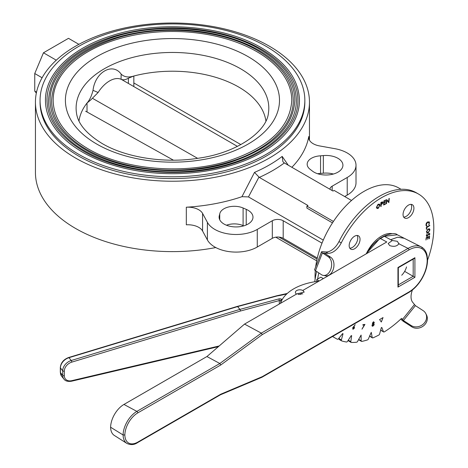 <?xml version="1.0" encoding="UTF-8"?>
<svg xmlns="http://www.w3.org/2000/svg" width="468" height="468" viewBox="0 0 468 468"><rect width="100%" height="100%" fill="white"/><g stroke="black" fill="none" stroke-linecap="round" stroke-linejoin="round"><path stroke-width="0.7" d="M304.844 100.363L304.844 102.123A132.391 76.436 180 0 1 223.119 172.739A132.391 76.436 180 0 1 78.835 156.172A132.391 76.436 180 0 1 40.061 102.123L40.061 100.363A132.391 76.436 0 0 0 78.835 154.411A132.391 76.436 0 0 0 223.119 170.978A132.391 76.436 0 0 0 304.844 100.363A132.391 76.436 0 0 0 266.07 46.314A132.391 76.436 0 0 0 121.785 29.741A132.391 76.436 0 0 0 40.061 100.363M299.456 100.363A127.003 73.324 180 0 1 221.054 168.106A127.003 73.324 180 0 1 82.649 152.211A127.003 73.324 180 0 1 45.449 100.363C45.033 73.71 71.622 47.988 111.829 35.627C159.535 20.065 223.915 25.424 262.098 48.163C286.445 62.607 298.9 80.005 299.456 100.363M297.917 100.363A125.465 72.435 0 0 0 261.173 49.14A125.465 72.435 0 0 0 124.441 33.439A125.465 72.435 0 0 0 46.987 100.363C47.443 120.007 59.641 136.966 83.573 151.228C121.206 173.657 184.924 179.045 232.169 163.765C272.218 151.585 298.397 126.132 297.917 100.363M296.379 100.363A123.926 71.545 180 0 1 219.878 166.462A123.926 71.545 180 0 1 84.825 150.953A123.926 71.545 180 0 1 48.526 100.363C50.304 72.329 71.897 51.269 113.303 37.188C159.851 22.008 222.663 27.232 259.921 49.415C283.684 63.513 295.834 80.496 296.379 100.363M294.84 100.363A122.388 70.662 0 0 0 258.991 50.398A122.388 70.662 0 0 0 125.617 35.082A122.388 70.662 0 0 0 50.064 100.363C50.515 119.521 62.408 136.059 85.755 149.976C122.464 171.85 184.62 177.109 230.706 162.203C271.849 148.21 293.231 127.6 294.84 100.363M293.301 100.363A120.849 69.773 180 0 1 218.696 164.824A120.849 69.773 180 0 1 87.001 149.696A120.849 69.773 180 0 1 51.603 100.363C53.34 73.02 74.394 52.48 114.777 38.75C160.167 23.944 221.411 29.039 257.745 50.673C280.917 64.42 292.769 80.982 293.301 100.363M291.763 100.363A119.311 68.884 0 0 0 256.815 51.655A119.311 68.884 0 0 0 126.793 36.726A119.311 68.884 0 0 0 53.147 100.363C53.58 119.036 65.175 135.153 87.931 148.719C123.716 170.042 184.316 175.167 229.244 160.641C269.352 146.999 290.195 126.904 291.763 100.363M87.019 111.946L87.019 103.054L90.792 99.9L98.122 92.506A24.628 14.221 -60 0 1 121.054 79.267L121.148 74.114C124.26 77.097 128.489 77.735 133.836 76.021L133.836 86.58M79.004 120.984A93.752 54.13 0 0 1 87.019 103.054C89.599 100.181 91.593 95.946 93.021 90.353L98.122 92.506M128.384 83.433L128.384 78.197L133.836 76.021A93.752 54.13 0 0 1 238.744 87.071A93.752 54.13 0 0 1 265.9 120.984M128.384 78.197C125.576 79.858 123.137 80.215 121.054 79.267M121.148 74.114C112.566 62.121 95.08 72.236 93.021 90.353M173.435 160.185L85.621 111.203M93.044 98.637L197.613 158.342M134.187 83.164L240.868 144.589M401.719 275.237A11.484 6.628 120 0 0 406.528 266.906M317.052 259.061L279.004 237.089M275.757 237.182L316.684 260.811M312.454 171.112L310.103 169.305A14.625 8.442 180 0 1 307.166 164.233A14.625 8.442 180 0 1 320.551 155.821L323.353 155.575A16.936 9.775 180 0 1 337.96 158.324A16.936 9.775 180 0 1 342.921 165.233A16.936 9.775 180 0 1 332.467 174.266A16.936 9.775 180 0 1 314.01 172.148A16.936 9.775 180 0 1 312.454 171.112M320.551 155.821L320.551 173.417L323.353 173.178A16.936 9.775 180 0 1 333.368 174.032M317.62 173.733A14.625 8.442 180 0 1 320.551 173.417M351.515 200.474L334.105 190.423L333.017 191.049L284.333 162.946A141.628 81.771 180 0 1 259.295 177.401L254.504 172.388A137.013 79.104 0 0 0 282.181 156.406L288.259 165.21M332.485 222.879L306.891 208.096L306.891 206.136L333.421 221.452M259.295 177.401L307.979 205.505L306.891 206.136M219.738 214.022L219.322 215.637A16.936 9.775 0 0 0 219.118 217.158A16.936 9.775 0 0 0 224.073 224.073A16.936 9.775 0 0 0 242.529 226.19A16.936 9.775 0 0 0 252.983 217.158A16.936 9.775 0 0 0 248.022 210.249A16.936 9.775 0 0 0 246.226 209.348L243.097 207.991A14.625 8.442 0 0 0 228.337 207.031A14.625 8.442 0 0 0 219.738 214.022L219.738 219.79M243.746 225.869L243.097 225.588A14.625 8.442 0 0 0 226.453 225.213M291.874 167.298A137.013 79.104 0 0 0 308.763 136.527A15.397 8.886 180 0 0 308.681 137.428A15.397 8.886 180 0 0 319.492 145.911L334.924 148.689A30.022 17.334 180 0 1 347.215 152.977A30.022 17.334 180 0 1 356.008 165.233A30.022 17.334 180 0 1 347.215 177.489L332.181 186.17L332.181 190.57M356.008 165.233L356.008 182.83A30.022 17.334 180 0 1 347.215 195.086L344.7 196.542M284.333 162.946L282.912 161.747L282.181 156.406M258.927 177.144L248.461 196.911L241.956 196.689L254.504 172.388M42.097 77.77L34.749 73.529L43.46 52.785L68.498 38.329L78.893 44.337M56.277 60.191L43.46 52.785M36.34 93.073L34.749 91.125L34.749 73.529M36.533 92.155L34.749 91.125M35.439 102.123A137.013 79.104 0 0 0 75.57 158.055A137.013 79.104 0 0 0 224.886 175.202A137.013 79.104 0 0 0 309.465 102.123A137.013 79.104 0 0 0 269.334 46.186A137.013 79.104 0 0 0 120.019 29.039A137.013 79.104 0 0 0 35.439 102.123L35.439 172.511A137.013 79.104 0 0 0 75.57 228.448A137.013 79.104 0 0 0 215.801 247.554M186.322 207.213A15.397 8.886 180 0 1 198.765 209.775A15.397 8.886 180 0 1 202.58 213.414L202.58 231.011A15.397 8.886 0 0 0 198.765 227.372A15.397 8.886 0 0 0 186.322 224.81L186.322 207.213A137.013 79.104 0 0 0 241.956 196.689M202.58 213.414L207.388 222.318A30.022 17.334 0 0 0 257.277 229.414L272.312 220.738A7.699 4.446 180 0 1 283.193 220.738L322.007 243.144M202.58 231.011L207.388 239.92A30.022 17.334 0 0 0 257.277 247.016L272.312 238.335L272.312 220.738M315.672 266.895A69.276 39.996 -60 0 1 364.04 191.365A69.276 39.996 -60 0 1 398.677 187.931L401.047 189.3M315.122 279.162A69.276 39.996 -60 0 1 315.286 270.557M329.928 189.265A7.699 4.446 180 0 1 332.181 186.17M283.193 220.738L283.193 238.335L317.292 258.02M283.193 238.335A7.699 4.446 0 0 0 272.312 238.335M323.271 240.102L248.461 196.911M381.285 321.996L382.994 317.596M428.94 221.616L429.437 222.546L428.94 224.663L429.133 222.815L427.465 222.318L426.231 224.997L426.962 225.857L426.798 226.29L425.909 225.213L426.301 223.271L427.442 221.914L429.466 222.563L428.723 224.546M428.682 222.054L427.436 222.3L426.208 224.979L426.933 225.839L426.43 226.179M364.291 324.897L362.805 325.09M364.905 324.412L361.969 329.139M429.185 229.104L428.103 229.215L426.646 231.742L427.085 232.707M429.431 228.665L429.94 229.806L428.132 232.982L426.851 233.128M373.634 323.973L373.177 323.961L372.23 325.219L372.914 325.786M373.967 322.587L373.411 322.148L372.674 323.09L373.253 323.599L373.99 322.604L373.441 322.159L372.703 323.101L373.253 323.599M373.487 321.727L374.301 322.475L373.727 323.575M373.698 323.563L374.184 324.429L373.809 325.389L372.195 326.225M427.805 237.399L426.477 237.925L425.95 240.02M429.203 236.814L428.144 237.229L427.617 239.323M429.583 236.258L429.01 238.762M358.447 235.825L358.447 235.825A7.681 4.434 120 0 0 350.766 240.265A7.681 4.434 120 0 0 350.766 249.134L350.766 249.134A7.681 4.434 120 0 0 358.447 244.7A7.681 4.434 120 0 0 358.447 235.825L358.447 235.825M412.331 204.721L412.331 204.721A7.681 4.434 120 0 0 404.644 209.155A7.681 4.434 120 0 0 404.644 218.024L404.644 218.024A7.681 4.434 120 0 0 412.331 213.589A7.681 4.434 120 0 0 412.331 204.721L412.331 204.721M370.159 336.556L372.423 337.867L370.159 336.556A1.223 0.708 -60 0 1 369.919 336.164L372.183 337.475A1.223 0.708 120 0 0 372.423 337.867L372.423 337.867A1.223 0.708 120 0 0 372.92 337.867A92.477 53.393 120 0 0 378.787 335.07A1.223 0.708 120 0 0 379.636 333.924L381.285 327.729L381.806 327.43L383.462 331.718A1.223 0.708 120 0 0 383.661 331.964L383.661 331.964A1.223 0.708 120 0 0 384.31 331.882A92.477 53.393 120 0 0 401.532 318.392L403.422 320.521L411.097 325.482A9.775 8.57 -28 0 0 423.914 323.476A9.775 8.57 -28 0 0 425.716 313.449A9.775 8.57 -28 0 0 423.066 310.588L415.397 305.627L403.422 320.521L404.141 321.885A4.341 0.918 38.8 0 1 400.784 319.1M358.927 338.791L358.927 339.511A1.223 0.708 -60 0 0 359.178 340.066L361.448 341.377A1.223 0.708 120 0 0 361.793 341.418A92.477 53.393 120 0 0 367.485 339.897A1.223 0.708 120 0 0 368.415 338.879L371.27 332.339L372.183 337.475M348.66 339.563L348.555 340.335A1.223 0.708 -60 0 0 348.795 341.078L351.058 342.383A1.223 0.708 120 0 0 351.269 342.441A92.477 53.393 120 0 0 356.604 342.237A1.223 0.708 120 0 0 357.599 341.383L361.115 335.059L361.191 340.815A1.223 0.708 120 0 0 361.448 341.377L359.178 340.066M339.376 337.633L339.113 338.621A1.223 0.708 -60 0 0 339.318 339.557L341.581 340.862A1.223 0.708 120 0 0 341.669 340.903A92.477 53.393 120 0 0 346.49 342.014A1.223 0.708 120 0 0 347.508 341.347L351.211 335.626L351.661 335.667L350.819 341.646A1.223 0.708 120 0 0 351.058 342.383L348.795 341.078M332.526 336.51A92.477 53.393 120 0 0 333.04 336.814L335.31 338.124A92.477 53.393 120 0 0 337.434 339.241A1.223 0.708 120 0 0 338.452 338.785L342.635 333.579L343.032 333.737L341.383 339.932A1.223 0.708 120 0 0 341.581 340.862L339.318 339.557M333.052 336.211A1.223 0.708 120 0 0 333.274 336.843A92.477 53.393 120 0 0 335.31 338.124L333.04 336.814M381.391 330.654L383.661 331.964L381.391 330.654A1.223 0.708 -60 0 1 381.192 330.408L383.462 331.718M380.823 329.454L381.192 330.408M425.716 313.449L426.436 314.812A9.775 8.57 152 0 1 424.634 324.839A9.775 8.57 152 0 1 411.817 326.839L411.097 325.482M404.141 321.885L411.817 326.839M412.448 289.944A14.666 8.465 -60 0 0 412.425 301.971L415.397 305.627M427.559 260.085A73.903 42.67 120 0 0 418.497 194.033L416.233 192.722A73.903 42.67 120 0 0 338.972 241.593L341.242 242.898A14.666 8.465 -60 0 1 328.062 253.258L324.652 253.229M418.497 194.033A73.903 42.67 120 0 0 341.242 242.898M328.062 253.258L325.792 251.948A14.666 8.465 120 0 0 338.972 241.593M325.792 251.948L322.487 251.655A4.341 0.918 -158.8 0 0 321.51 251.854A4.341 0.918 -158.8 0 0 322.405 252.884L328.378 256.862L330.706 257.26A9.775 6.611 99.8 0 1 332.678 270.802A9.775 6.611 99.8 0 1 325.593 275.804L323.265 275.4A9.775 6.611 -80.2 0 0 330.35 270.399A9.775 6.611 -80.2 0 0 328.378 256.862M321.51 251.854L314.595 269.673A4.341 0.918 21.2 0 0 315.49 270.703L321.463 274.675A9.775 6.611 -80.2 0 0 323.265 275.4M315.49 270.703L322.405 252.884L324.733 253.287L330.706 257.26M324.733 253.287L324.751 252.966M316.59 271.434A92.477 53.393 120 0 0 314.753 281.754M318.819 272.914A92.477 53.393 120 0 0 317.62 279.051M369.784 335.363L369.919 336.164M411.027 204.358A7.681 4.434 -60 0 1 410.062 212.279A7.681 4.434 -60 0 1 403.685 217.076M357.142 235.468A7.681 4.434 -60 0 1 356.177 243.389A7.681 4.434 -60 0 1 349.801 248.186M379.197 204.498L378.033 204.662L376.693 207.271L377.12 208.108M379.952 205.095L378.308 208.313L376.36 207.523L378.015 204.317L379.472 204.083L379.952 205.095L378.284 208.295L376.857 208.523M364.332 324.891L362.799 325.108L362.916 324.693L364.946 324.406L361.992 329.156L364.332 324.891M381.309 322.025L383.04 317.573L379.583 319.562L381.309 322.025M426.406 229.361L426.284 227.512L429.718 225.231L429.741 225.611L426.64 227.67L426.74 229.139L426.406 229.361M427.138 236.34L426.278 235.65L427.073 234.053L426.617 235.445L427.155 235.907L429.127 233.269L429.876 233.86L429.255 235.211L429.519 234.029L429.115 233.684L427.138 236.34M379.472 204.083L379.981 205.107M385.573 204.042L383.625 205.019L383.848 200.942L385.808 199.953L385.79 200.357L384.17 201.17L384.099 202.445L385.708 201.638L385.685 202.036L384.076 202.843L383.988 204.446L385.597 203.638L385.573 204.042M391.88 233.649A26.881 15.52 120 0 0 366.263 253.814M386.86 200.456L386.539 203.615L386.188 203.767L386.685 199.561L388.621 201.772L388.949 198.578L389.282 198.438L388.855 202.609L386.86 200.456M381.133 206.423L380.788 206.616L380.847 202.591L382.333 201.825L382.988 202.457L382.286 203.861L381.163 204.557L381.133 206.423M425.944 240.049L426.213 237.662L429.612 236.246L429.343 238.651L429.01 238.785L429.232 236.802L428.167 237.247L427.617 239.353L427.834 237.387L426.506 237.943L425.944 240.049M426.342 231.964L428.132 228.817L429.969 229.823L428.161 233L426.342 231.964M352.673 327.846L355.194 324.687L353.837 326.67L354.171 326.617L354.498 328.015L353.042 329.279L352.673 327.846M373.511 321.744L374.33 322.493L373.721 323.581L374.213 324.447L372.879 326.208L371.92 325.348L372.733 323.955L372.358 323.23L373.511 321.744M386.855 200.474L386.188 203.738M389.253 198.45L388.762 202.621M386.673 199.567L388.598 201.743M429.688 225.248L426.611 227.659L426.406 229.326M429.495 234.012L429.092 233.672L427.108 236.328L426.553 236.363M429.097 233.257L429.846 233.842L429.226 235.193M427.062 234.064L426.588 235.427L427.126 235.89M382.602 202.644L381.157 202.779L381.168 204.13M382.303 201.807L382.959 202.445L382.257 203.843L381.133 204.539L380.788 206.587M385.568 203.656L383.625 204.99M385.673 201.655L384.052 202.831L383.994 204.417M385.778 199.971L384.14 201.152L384.099 202.416M378.273 207.95L379.624 205.341L378.056 204.68L376.717 207.289L378.273 207.95M382.631 202.662L381.186 202.79L381.163 204.159L382.631 202.662M372.943 325.804L373.873 324.581L373.207 323.979L372.259 325.237L372.943 325.804M353.223 328.852L354.206 327.986L353.948 326.997L352.966 327.869L353.223 328.852M426.676 231.754L428.161 232.59L429.63 230.04L428.132 229.232L426.676 231.754M354.089 327.038L352.936 327.852L353.194 328.84M355.183 324.698L353.814 326.652L354.141 326.605L354.469 327.998L352.813 329.209M123.95 404.446L123.95 404.446A18.872 10.893 120 0 0 110.606 427.231A18.872 10.893 120 0 0 114.286 435.41L126.886 443.418A19.51 11.261 -60 0 1 123.09 434.959A19.51 11.261 -60 0 1 136.878 411.39L219.831 363.501L261.308 333.134L262.255 334.614L220.785 364.981L219.831 363.501L206.932 356.54L123.95 404.446L136.878 411.39A1.223 0.708 -120 0 1 137.773 412.905L137.773 412.905A18.287 10.559 120 0 0 124.845 434.977L123.09 434.959L110.606 427.231M421.861 278.361L422.054 278.472C418.374 284.743 413.923 289.429 408.716 292.523A1.223 0.708 -120 0 0 408.968 291.968C413.969 288.984 418.269 284.45 421.861 278.361C425.336 272.212 427.114 266.233 427.196 260.413C427.114 254.691 425.336 250.766 421.861 248.631C418.269 246.689 413.969 247.116 408.968 249.912A1.223 0.708 60 0 0 408.073 248.397C413.308 245.466 417.801 245.016 421.563 247.051A1.223 1 120 0 1 421.61 247.075L397.344 234.79L384.333 236.299L380.431 238.551L386.784 241.968L302.913 290.388L304.2 292.096L296.689 293.98L244.542 324.09L261.308 333.134L408.073 248.397L398.859 243.793L397.35 241.307L392.307 240.523L388.153 243.53L389.733 245.618C393.916 246.964 396.958 246.355 398.859 243.793L398.929 243.319M302.72 293.962A4.399 2.539 0 0 0 296.77 294.021M302.913 290.388L302.913 290.552A4.399 2.539 0 0 0 298.116 290.002A4.399 2.539 0 0 0 295.402 292.348A4.399 2.539 0 0 0 296.548 294.062M318.807 281.209A47.847 27.624 0 0 0 280.507 303.322M316.731 281.461L316.731 279.566L320.878 277.173L323.341 278.595M316.731 279.566L319.194 280.987M244.542 324.09L206.932 356.54M366.777 253.516A25.834 14.912 120 0 1 380.431 238.551A1.223 0.708 -120 0 0 379.846 238.51L383.748 236.258A1.223 0.708 60 0 1 384.333 236.299L390.686 239.71L397.63 237.212L403.972 238.253M414.911 257.71L414.045 258.623L398.309 267.714L398.309 285.889L397.952 287.095L397.952 267.509L414.911 257.71L414.911 277.302L404.65 271.376M220.463 394.787L261.963 377.255L262.255 376.67L408.968 291.968M124.845 434.977A18.287 10.559 120 0 0 137.773 442.12L220.785 394.191L220.44 394.799M421.089 246.794L421.563 247.051M237.305 306.405A1.223 0.421 74.9 0 1 237.323 306.4A1.223 0.421 74.9 0 1 237.639 306.581L239.914 309.395L278.788 298.929A1.223 0.421 74.9 0 1 279.302 300.561A1.223 0.708 180 0 1 280.753 300.748L280.753 302.626M237.323 306.4L276.845 295.758A1.223 0.421 74.9 0 1 277.161 295.94L237.639 306.581M276.927 295.758L277.161 295.94A61.957 35.773 180 0 0 286.837 293.857M71.785 380.665A1.223 0.45 76.8 0 1 71.551 381.215C67.831 381.753 65.304 381.051 63.952 379.115A9.775 7.236 -38.9 0 1 62.7 375.354L62.7 370.779A9.775 7.236 -38.9 0 1 71.23 360.506L239.873 309.406A1.223 0.907 -38.9 0 1 239.914 309.395A1.223 0.421 74.9 0 1 240.429 311.027L71.785 362.133A8.553 6.33 141.1 0 0 64.321 371.118L64.321 375.699A8.553 6.33 141.1 0 0 71.785 380.665L219.188 345.963M279.302 304.019L279.302 300.561L240.429 311.027A1.223 0.398 73.1 0 0 239.873 309.406L237.598 306.593L68.954 357.692L71.23 360.506A1.223 0.398 73.1 0 1 71.785 362.133M68.644 357.511A1.223 0.398 73.1 0 1 68.954 357.692A9.775 7.236 141.1 0 0 60.425 367.965A1.223 0.708 0 0 1 60.313 367.667C60.782 362.823 63.56 359.436 68.644 357.511L237.288 306.405A1.223 0.398 73.1 0 1 237.598 306.593M248.145 56.663A107.043 61.799 180 0 1 248.145 144.062A107.043 61.799 180 0 1 96.759 144.062A107.043 61.799 180 0 1 96.759 56.663A107.043 61.799 180 0 1 248.145 56.663M268.439 112.917A96.349 55.628 0 0 0 240.581 68.755A96.349 55.628 0 0 0 131.748 57.669A96.349 55.628 0 0 0 76.471 112.917C77.834 123.622 86.393 133.825 102.147 143.53C125.986 157.64 165.029 163.747 198.964 158.137C238.504 152.509 267.07 130.718 268.439 112.917M323.353 155.575L323.353 173.178M219.322 215.637L219.322 218.685M246.226 209.348L246.226 224.973M243.097 207.991L243.097 225.588M347.215 177.489L347.215 195.086M308.763 136.527L308.763 138.329M207.388 222.318L207.388 239.92M257.277 229.414L257.277 247.016M358.927 339.511L361.191 340.815M348.555 340.335L350.819 341.646M339.113 338.621L341.383 339.932M333.274 336.843L332.619 336.463M414.338 304.686L402.363 319.58M422.054 278.472C425.64 272.154 427.471 265.97 427.559 259.916L427.038 255.101C426.172 251.404 424.365 248.73 421.61 247.075A1.223 1 120 0 1 421.861 248.631M427.559 259.916A1.223 0.708 179.9 0 1 427.196 260.413M398.309 284.889L413.185 276.301L413.185 259.126M414.911 277.302L397.952 287.095M220.785 394.191L262.255 376.67M408.968 249.912L262.255 334.614M220.785 364.981L137.773 412.905M137.773 442.12A1.223 0.708 60 0 1 137.522 442.675L220.486 394.776M392.307 240.523L390.686 239.71M298.245 294.507A5.522 3.188 180 0 1 301.187 294.483M282.169 299.614A18.328 10.583 0 0 1 281.683 299.292A2.445 1.41 0 0 0 278.788 298.929M281.367 301.146A19.551 11.29 180 0 1 280.753 300.748A1.223 0.76 124.3 0 1 281.683 299.292M64.321 371.118A1.223 0.708 0 0 1 62.7 370.779L60.425 367.965L60.425 372.546L62.7 375.354A1.223 0.708 0 0 0 64.321 375.699M60.425 372.546A9.775 7.236 141.1 0 0 61.682 376.301L60.313 372.247A1.223 0.708 0 0 0 60.425 372.546M237.422 146.385L121.44 79.425M309.465 102.123L309.465 140.224M379.846 238.51L365.999 253.966M383.748 236.258C390.786 233.321 395.32 232.83 397.344 234.79M261.963 377.255L408.716 292.523M126.886 443.418C130.677 445.167 134.222 444.916 137.522 442.675M276.968 295.729L287.258 293.471M71.551 381.215L218.398 346.642M63.952 379.115L61.682 376.301M60.313 367.667L60.313 372.247"/></g></svg>
